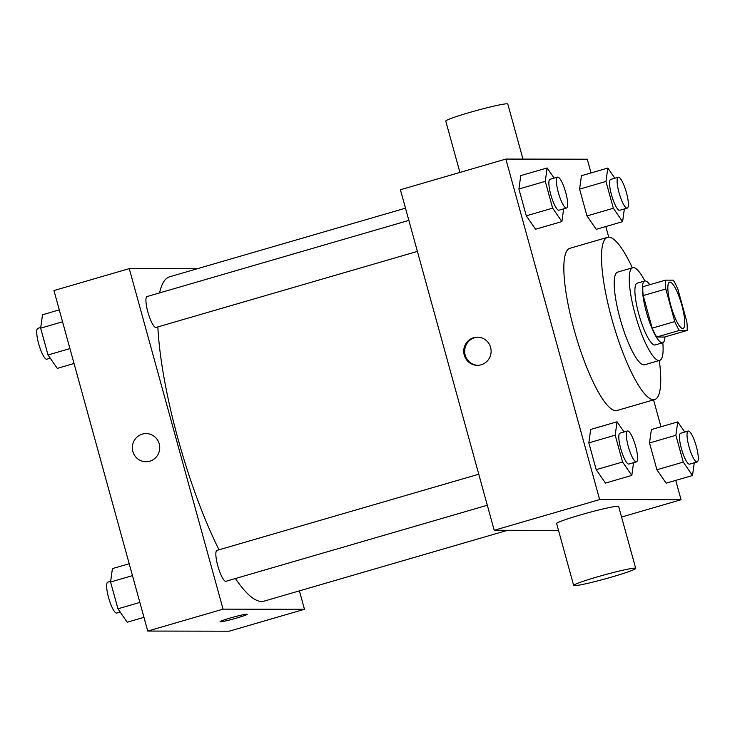 <?xml version="1.0" encoding="UTF-8"?>
<svg xmlns="http://www.w3.org/2000/svg" width="735" height="735" viewBox="0 0 735 735"><rect width="100%" height="100%" fill="white"/><g stroke="black" fill="none" stroke-linecap="round" stroke-linejoin="round"><path stroke-width="1.1" d="M682.705 328.517A24.126 5.338 -106.2 0 1 670.963 306.045A24.126 5.338 -106.2 0 1 669.567 282.13A24.126 5.338 -106.2 0 1 681.437 303.812A24.126 5.338 -106.2 0 1 683.045 328.471A24.126 5.338 -106.2 0 1 682.705 328.517M686.802 321.599L677.835 289.02A31.146 6.891 -106.2 0 0 673.269 280.154L665.487 280.145A31.146 6.891 -106.2 0 0 665.809 289.002L674.776 321.581A31.146 6.891 -106.2 0 0 679.342 330.447L687.133 330.456A31.146 6.891 -106.2 0 0 686.802 321.599M665.809 289.002L643.208 295.571L652.184 328.15L674.776 321.581M679.342 330.447L656.741 337.016L664.532 337.034L687.133 330.456M656.741 337.016A31.146 6.891 -106.2 0 1 652.184 328.15M643.208 295.571A31.146 6.891 -106.2 0 1 642.886 286.714L665.487 280.145M649.777 284.711A32.175 7.12 73.8 0 0 644.724 280.981A32.175 7.12 73.8 0 0 646.313 311.861A32.175 7.12 73.8 0 0 662.694 342.767A32.175 7.12 73.8 0 0 664.964 336.906M662.694 342.767L655.17 344.954A32.175 7.12 -106.2 0 1 654.71 345.018A32.175 7.12 -106.2 0 1 638.779 314.047A32.175 7.12 -106.2 0 1 637.19 283.168L644.724 280.981M644.834 280.954A48.262 10.676 73.8 0 0 632.697 267.724A48.262 10.676 73.8 0 0 635.077 314.047A48.262 10.676 73.8 0 0 659.663 360.398A48.262 10.676 73.8 0 0 662.805 342.731M632.697 267.724L617.639 272.106A48.262 10.676 73.8 0 0 620.018 318.43A48.262 10.676 73.8 0 0 644.595 364.781L659.663 360.398M632.357 267.825A84.451 18.687 73.8 0 0 607.523 237.35A84.451 18.687 73.8 0 0 611.685 318.411A84.451 18.687 73.8 0 0 654.71 399.537A84.451 18.687 73.8 0 0 659.323 360.499M654.71 399.537L617.051 410.498A84.451 18.687 -106.2 0 1 615.838 410.663A84.451 18.687 -106.2 0 1 574.026 329.372A84.451 18.687 -106.2 0 1 569.864 248.311L607.523 237.35M554.135 178.118L547.125 167.957L520.766 175.619L518.91 189.014L526.297 215.824L535.539 229.237L561.898 221.575L563.662 208.85M614.827 178.219L607.817 168.049L581.458 175.72L579.603 189.115L586.98 215.925L596.232 229.338L622.591 221.667L624.355 208.951M591.05 172.936L587.265 159.21L505.855 159.072L599.65 499.598L681.06 499.726L675.741 480.396M660.967 426.778L653.562 399.877M608.745 237.185L605.815 226.545M624.052 431.959L617.051 421.798L590.683 429.46L588.827 442.856L596.214 469.665L605.456 483.079L631.815 475.416L633.579 462.692M684.744 432.061L677.743 421.899L651.375 429.562L649.519 442.957L656.906 469.766L666.149 483.18L692.508 475.517L694.272 462.793M505.855 159.072L400.41 189.749L494.205 530.275L599.65 499.598M481.159 364.79A14.075 13.699 90.1 0 1 463.73 351.22A14.075 13.699 90.1 0 1 490.998 349.318A14.075 13.699 90.1 0 1 481.159 364.79M494.205 530.275L558.499 530.376M621.562 517.036L681.06 499.726M573.667 585.455L556.615 523.54A32.175 2.03 -15.4 0 1 587.09 513.048A32.175 2.03 -15.4 0 1 618.649 506.452L635.701 568.366A32.175 2.03 -15.4 0 1 608.681 577.903A32.175 2.03 -15.4 0 1 574.559 585.676A32.175 2.03 -15.4 0 1 573.667 585.455A32.175 2.03 -15.4 0 1 604.152 574.954A32.175 2.03 -15.4 0 1 635.701 568.366M522.971 159.1L507.802 104.021A32.175 2.03 164.6 0 0 506.911 103.8A32.175 2.03 164.6 0 0 472.789 111.573A32.175 2.03 164.6 0 0 445.768 121.11L459.908 172.44M477.879 365.313A14.075 13.699 90.1 0 1 464.667 351.229A14.075 13.699 90.1 0 1 477.925 337.181M507.6 530.293L264.058 601.147A168.912 37.375 -106.2 0 1 261.642 601.478A168.912 37.375 -106.2 0 1 235.43 578.528M219.002 549.798A168.912 37.375 -106.2 0 1 157.86 326.91M159.596 292.897A168.912 37.375 -106.2 0 1 169.684 276.773L405.481 208.18M417.388 251.407L156.059 327.433A16.087 3.556 -106.2 0 1 155.829 327.47A16.087 3.556 -106.2 0 1 148.001 312.485A16.087 3.556 -106.2 0 1 147.073 296.545L408.844 220.39M487.314 505.248L225.976 581.275A16.087 3.556 -106.2 0 1 225.746 581.312A16.087 3.556 -106.2 0 1 217.927 566.327A16.087 3.556 -106.2 0 1 216.99 550.386L478.77 474.231M197.292 268.744L129.268 268.633L223.063 609.15L304.474 609.287L299.402 590.857M223.063 609.15L147.744 631.062L53.949 290.546L129.268 268.633M149.765 461.203A14.075 13.699 90.1 0 1 132.337 447.633A14.075 13.699 90.1 0 1 159.605 445.732A14.075 13.699 90.1 0 1 149.765 461.203M147.744 631.062L229.164 631.2L304.474 609.287M247.208 614.239A14.075 0.891 -15.4 0 1 235.365 618.42A14.075 0.891 -15.4 0 1 220.463 621.81A14.075 0.891 -15.4 0 1 220.068 621.718A14.075 0.891 -15.4 0 1 233.408 617.124A14.075 0.891 -15.4 0 1 247.208 614.249A14.075 0.891 -15.4 0 1 235.393 618.42A14.075 0.891 -15.4 0 1 220.463 621.819A14.075 0.891 -15.4 0 1 220.068 621.718M146.017 461.736A14.075 13.699 90.1 0 1 132.337 447.633A14.075 13.699 90.1 0 1 146.063 433.577M129.195 563.727L112.418 568.605L110.562 582.001L117.949 608.81L127.192 622.223L143.968 617.345M110.562 582.001L132.475 575.624M117.949 608.81L139.861 602.434M120.191 612.053L116.773 613.045A16.087 3.556 -106.2 0 1 116.543 613.082A16.087 3.556 -106.2 0 1 108.716 598.097A16.087 3.556 -106.2 0 1 107.779 582.157L110.654 581.321M59.278 309.876L42.501 314.764L40.645 328.159L48.032 354.968L57.275 368.382L74.042 363.494M40.645 328.159L62.548 321.783M48.032 354.968L69.935 348.592M50.265 358.211L46.847 359.204A16.087 3.556 -106.2 0 1 46.617 359.24A16.087 3.556 -106.2 0 1 38.799 344.256A16.087 3.556 -106.2 0 1 37.862 328.315L40.737 327.479M677.743 421.899L675.878 435.295L683.265 462.104L692.508 475.517M697.147 461.957L689.614 464.152A16.087 3.556 -106.2 0 1 689.384 464.18A16.087 3.556 -106.2 0 1 681.566 449.195A16.087 3.556 -106.2 0 1 680.628 433.255L688.162 431.068A16.087 3.556 -106.2 0 1 696.073 445.52A16.087 3.556 -106.2 0 1 697.147 461.957A16.087 3.556 -106.2 0 1 696.918 461.993A16.087 3.556 -106.2 0 1 689.099 447.009A16.087 3.556 -106.2 0 1 688.162 431.068M651.375 429.562L649.519 442.957L675.878 435.295M649.519 442.957L656.906 469.766L683.265 462.104M656.906 469.766L666.149 483.18M607.817 168.049L605.962 181.444L613.348 208.253L622.591 221.667M627.231 208.115L619.697 210.311A16.087 3.556 -106.2 0 1 619.467 210.339A16.087 3.556 -106.2 0 1 611.639 195.354A16.087 3.556 -106.2 0 1 610.712 179.413L618.245 177.227A16.087 3.556 -106.2 0 1 626.156 191.679A16.087 3.556 -106.2 0 1 627.231 208.115A16.087 3.556 -106.2 0 1 627.001 208.152A16.087 3.556 -106.2 0 1 619.173 193.167A16.087 3.556 -106.2 0 1 618.245 177.227M581.458 175.72L579.603 189.115L605.962 181.444M579.603 189.115L586.98 215.925L613.348 208.253M586.98 215.925L596.232 229.338M617.051 421.798L615.186 435.193L622.573 462.003L631.815 475.416M636.455 461.856L628.93 464.051A16.087 3.556 -106.2 0 1 628.691 464.079A16.087 3.556 -106.2 0 1 620.873 449.094A16.087 3.556 -106.2 0 1 619.936 433.154L627.47 430.967A16.087 3.556 -106.2 0 1 635.38 445.419A16.087 3.556 -106.2 0 1 636.455 461.856A16.087 3.556 -106.2 0 1 636.225 461.892A16.087 3.556 -106.2 0 1 628.407 446.908A16.087 3.556 -106.2 0 1 627.47 430.967M590.683 429.46L588.827 442.856L615.186 435.193M588.827 442.856L596.214 469.665L622.573 462.003M596.214 469.665L605.456 483.079M547.125 167.957L545.269 181.352L552.656 208.161L561.898 221.575M566.538 208.014L559.004 210.21A16.087 3.556 -106.2 0 1 558.775 210.238A16.087 3.556 -106.2 0 1 550.956 195.253A16.087 3.556 -106.2 0 1 550.019 179.312L557.553 177.126A16.087 3.556 -106.2 0 1 565.463 191.578A16.087 3.556 -106.2 0 1 566.538 208.014A16.087 3.556 -106.2 0 1 566.308 208.051A16.087 3.556 -106.2 0 1 558.481 193.066A16.087 3.556 -106.2 0 1 557.553 177.126M520.766 175.619L518.91 189.014L545.269 181.352M518.91 189.014L526.297 215.824L552.656 208.161M526.297 215.824L535.539 229.237"/></g></svg>
